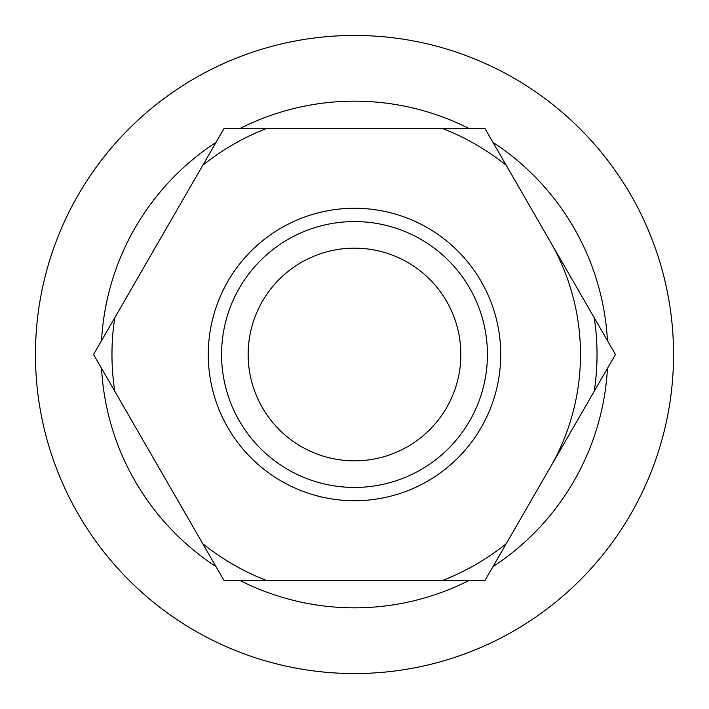 <?xml version="1.0" encoding="UTF-8"?>
<svg xmlns="http://www.w3.org/2000/svg" width="709" height="709" viewBox="0 0 709 709"><rect width="100%" height="100%" fill="white"/><g stroke="black" fill="none" stroke-linecap="round" stroke-linejoin="round"><path stroke-width="1.06" d="M354.5 460.85A106.35 106.35 0 0 0 446.599 301.325A106.35 106.35 0 0 0 262.401 301.325A106.35 106.35 0 0 0 354.5 460.85M354.5 487.438A132.938 132.938 0 0 0 469.624 288.031A132.938 132.938 0 0 0 239.376 288.031A132.938 132.938 0 0 0 354.5 487.438M607.453 340.639A253.335 253.335 0 0 0 492.977 142.367M468.977 128.506A253.335 253.335 0 0 0 240.023 128.506M216.023 142.367A253.335 253.335 0 0 0 101.547 340.639M101.547 368.361A253.335 253.335 0 0 0 216.023 566.633M240.023 580.494A253.335 253.335 0 0 0 468.977 580.494M492.977 566.633A253.335 253.335 0 0 0 607.453 368.361M550.219 241.503A225.994 225.994 0 0 1 550.219 467.497M354.5 208.269A146.231 146.231 0 0 1 481.136 427.616A146.231 146.231 0 0 1 227.864 427.616A146.231 146.231 0 0 1 354.5 208.269M114.769 317.738L202.801 165.268A242.531 242.531 0 0 1 266.469 128.506L442.531 128.506A242.531 242.531 0 0 1 506.199 165.268L594.231 317.738A242.531 242.531 0 0 1 594.231 391.262L506.199 543.732A242.531 242.531 0 0 1 442.531 580.494L266.469 580.494A242.531 242.531 0 0 1 202.801 543.732L114.769 391.262A242.531 242.531 0 0 1 114.769 317.738L93.544 354.5L114.769 391.262M266.469 580.494L224.026 580.494L202.801 543.732M506.199 543.732L484.974 580.494L442.531 580.494M594.231 317.738L615.456 354.5L594.231 391.262M442.531 128.506L484.974 128.506L506.199 165.268M202.801 165.268L224.026 128.506L266.469 128.506M35.45 354.5A319.05 319.05 0 0 0 354.5 673.55A319.05 319.05 0 0 0 673.55 354.5A319.05 319.05 0 0 0 354.5 35.45A319.05 319.05 0 0 0 35.45 354.5"/></g></svg>
